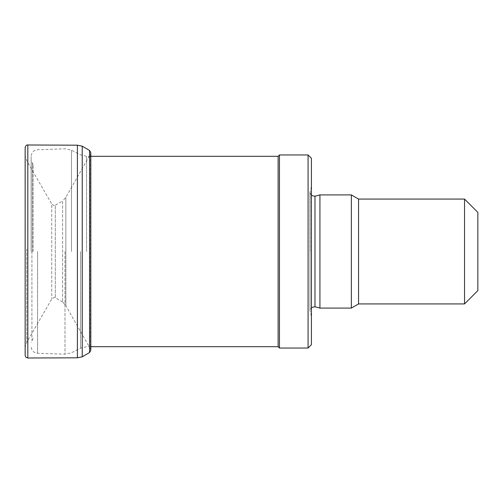 <?xml version="1.0" encoding="UTF-8"?>
<svg xmlns="http://www.w3.org/2000/svg" width="503" height="503" viewBox="0 0 503 503"><rect width="100%" height="100%" fill="white"/><g stroke="black" fill="none" stroke-linecap="round" stroke-linejoin="round"><path stroke-width="0.38" stroke-dasharray="2.52 1.89" d="M477.85 212.385L477.85 290.615M464.533 199.075L464.533 303.925M358.564 199.075L358.564 303.925M351.358 194.913L351.358 308.088M319.933 194.913L319.933 308.088M311.414 251.5L311.414 186.393L311.414 251.5M311.414 158.294L311.414 344.706M308.088 154.968L308.088 348.032M279.461 154.968L279.461 348.032M278.128 156.301L278.128 346.699M31.136 251.5L31.136 156.402L31.136 251.5M33.135 251.5L33.135 164.726L33.135 251.5M26.753 248.991L26.753 342.285L26.753 248.991M25.163 346.988L25.15 147.517L25.163 156.005L26.753 160.715L51.746 204.042L51.746 298.958L51.746 204.042C53.852 205.62 55.034 205.991 55.299 205.142L55.299 297.858L55.299 205.142L62.617 201.024L62.617 301.976L65.862 305.654L65.862 197.346L65.862 305.654L90.446 348.906L90.446 154.094L90.446 348.906L90.81 350.308L90.81 152.692L90.446 154.094L65.862 197.346L62.617 201.024L62.617 301.976L65.862 305.654M77.399 357.803L77.399 145.197M82.234 356.816L82.234 146.184M314.979 196.239L314.979 306.761M310.087 251.5L310.087 191.347L310.087 251.5M86.585 251.5L86.585 156.301L86.585 251.5M80.537 251.5L80.537 348.151L80.537 251.5M71.489 251.5L71.489 150.234L71.489 251.5M64.975 251.5L64.975 354.206L64.975 251.5M37.562 251.5L37.562 353.251L37.562 251.5M31.915 251.5L31.915 340.594L31.915 251.5M32.355 251.5L32.355 162.84L32.355 251.5M27.822 358.017L27.822 144.983M89.559 352.54L89.559 150.46M311.414 186.393L309.949 192.385L309.949 310.615L311.414 316.607M311.414 195.472L309.949 192.385L309.949 310.615L311.414 307.528M90.81 156.301L86.585 156.301L80.537 154.849L71.489 150.234L64.975 148.794L37.562 149.749L34.72 150.498C34.751 150.416 31.588 151.73 31.136 156.402M90.81 346.699L86.585 346.699L80.537 348.151L71.489 352.766L64.975 354.206L37.562 353.251L34.72 352.502C34.751 352.584 31.588 351.27 31.136 346.598M33.135 164.726L31.136 160.52M33.135 338.274L31.136 342.48M62.617 301.976L55.299 297.858C55.034 297.009 53.852 297.38 51.746 298.958L26.753 342.285L25.163 346.995L25.15 355.483"/><path stroke-width="0.75" d="M464.533 199.075L464.533 303.925L477.85 290.615L477.85 212.385L464.533 199.075L358.564 199.075L351.358 194.913L319.933 194.913L319.933 308.088L351.358 308.088L351.358 194.913M464.533 303.925L358.564 303.925L358.564 199.075M308.088 348.032L311.414 344.706L311.414 158.294L308.088 154.968L279.461 154.968L279.461 348.032L308.088 348.032L308.088 154.968M279.461 348.032L278.128 346.699L278.128 156.301L279.461 154.968M25.15 355.483L25.15 147.517L25.15 355.483L25.942 357.3L27.822 358.017L25.942 357.3M27.822 144.983L77.399 145.197L77.399 357.803L27.822 358.017L27.822 144.983C26.615 144.719 25.722 145.568 25.15 147.517M77.399 145.197L82.234 146.184L82.234 356.816L77.399 357.803M319.933 308.088L314.979 306.761L314.979 196.239L319.933 194.913M82.234 146.184L89.559 150.46L89.559 352.54L82.234 356.816M358.564 303.925L351.358 308.088M314.979 196.239L311.414 195.472M314.979 306.761L311.414 307.528M278.128 156.301L90.81 156.301M278.128 346.699L90.81 346.699M90.81 349.95L90.81 152.692L89.559 150.46M89.559 352.54L90.81 350.308"/></g></svg>
